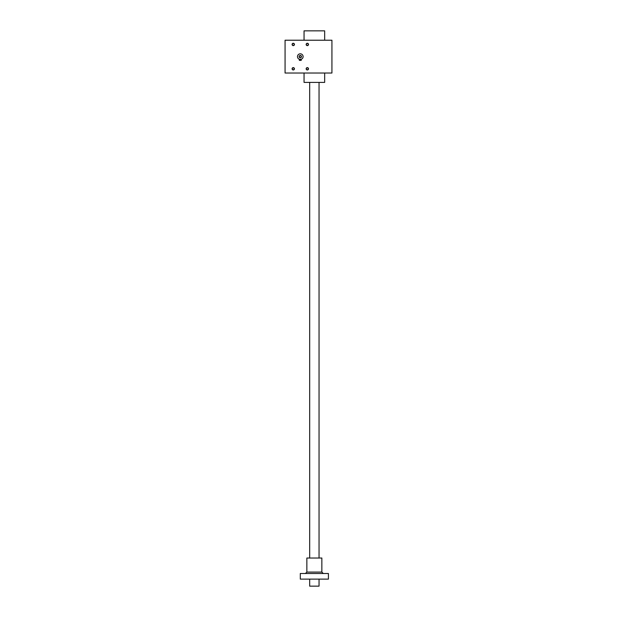 <?xml version="1.0" encoding="UTF-8"?>
<svg xmlns="http://www.w3.org/2000/svg" width="617" height="617" viewBox="0 0 617 617"><rect width="100%" height="100%" fill="white"/><g stroke="black" fill="none" stroke-linecap="round" stroke-linejoin="round"><path stroke-width="0.93" d="M331.931 40.221L331.931 73.022L285.069 73.022L285.069 40.221L331.931 40.221M294.44 44.447A1.172 1.172 0 0 1 292.682 45.465A1.172 1.172 0 0 1 292.682 43.437A1.172 1.172 0 0 1 294.44 44.447M308.5 68.796A1.172 1.172 0 0 1 306.742 69.814A1.172 1.172 0 0 1 306.742 67.785A1.172 1.172 0 0 1 308.5 68.796M308.5 44.447A1.172 1.172 0 0 1 306.742 45.465A1.172 1.172 0 0 1 306.742 43.437A1.172 1.172 0 0 1 308.5 44.447M294.44 68.796A1.172 1.172 0 0 1 292.682 69.814A1.172 1.172 0 0 1 292.682 67.785A1.172 1.172 0 0 1 294.44 68.796M294.24 68.796A0.972 0.972 0 0 1 292.79 69.636A0.972 0.972 0 0 1 292.79 67.963A0.972 0.972 0 0 1 294.24 68.796M324.665 40.221L324.665 30.85L304.05 30.85L304.05 40.221M324.665 73.022L324.665 82.4L304.05 82.4L304.05 73.022M308.299 44.447A0.972 0.972 0 0 1 306.842 45.288A0.972 0.972 0 0 1 306.842 43.606A0.972 0.972 0 0 1 308.299 44.447M308.299 68.796A0.972 0.972 0 0 1 306.842 69.636A0.972 0.972 0 0 1 306.842 67.963A0.972 0.972 0 0 1 308.299 68.796M294.24 44.447A0.972 0.972 0 0 1 292.79 45.288A0.972 0.972 0 0 1 292.79 43.606A0.972 0.972 0 0 1 294.24 44.447M299.361 59.271L301.235 59.271L301.235 60.373L299.361 60.373L299.361 59.271M299.33 56.625A0.972 0.972 0 0 0 300.788 57.466A0.972 0.972 0 0 0 300.788 55.785A0.972 0.972 0 0 0 299.33 56.625M297.487 56.625A2.815 2.815 0 0 0 301.705 59.055A2.815 2.815 0 0 0 301.705 54.188A2.815 2.815 0 0 0 297.487 56.625M299.129 56.625A1.172 1.172 0 0 0 300.888 57.636A1.172 1.172 0 0 0 300.888 55.607A1.172 1.172 0 0 0 299.129 56.625M309.672 82.4L309.672 558.03M309.672 579.124L309.672 586.15L319.043 586.15L319.043 579.124M305.454 573.494L306.857 572.09L306.857 558.03L321.858 558.03L321.858 572.09L323.262 573.494M300.302 573.494L328.414 573.494L328.414 579.124L300.302 579.124L300.302 573.494M306.857 572.09L321.858 572.09M319.043 82.4L319.043 558.03"/></g></svg>
